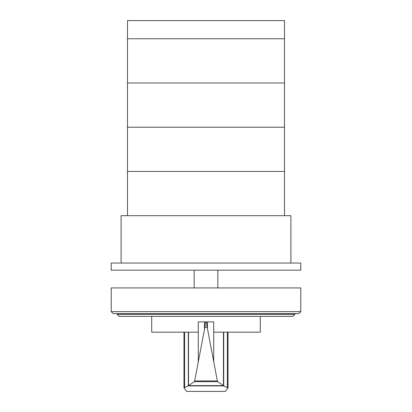 <?xml version="1.0" encoding="UTF-8"?>
<svg xmlns="http://www.w3.org/2000/svg" width="412" height="412" viewBox="0 0 412 412"><rect width="100%" height="100%" fill="white"/><g stroke="black" fill="none" stroke-linecap="round" stroke-linejoin="round"><path stroke-width="0.62" d="M127.504 38.764L127.504 82.992L284.496 82.992L284.496 20.6L127.504 20.6L127.504 38.764L284.496 38.764L127.504 38.764M127.504 82.992L127.504 127.22L284.496 127.22L284.496 82.992L127.504 82.992M284.496 215.677L284.496 127.22L127.504 127.22L127.504 215.677M127.504 171.449L284.496 171.449L127.504 171.449M300.775 270.169L300.775 263.062L111.225 263.062L111.225 270.169L300.775 270.169M290.903 263.062L290.903 215.677L121.097 215.677L121.097 263.062M206.072 321.921L206.072 321.901C206.443 322.158 206.778 323.935 207.087 327.231L207.421 328.529L207.421 321.901L213.72 321.901L213.72 332.165L260.296 332.165L260.296 316.37M207.087 327.231L204.913 327.231C205.222 323.935 205.557 322.158 205.928 321.901L198.28 321.901L198.28 332.165L151.704 332.165L151.704 316.37M188.521 332.165L188.521 385.694L194.232 381.677L194.644 380.935L204.913 327.231M207.421 328.529L217.356 380.935L217.768 381.677L223.726 385.9L228.037 387.883L225.421 391.4L186.579 391.4L183.963 387.883L188.521 385.694M207.421 321.901L205.928 321.921M223.726 385.9L188.274 385.9M223.325 385.637L188.675 385.637M217.768 381.677L194.232 381.677M204.491 321.901L204.491 328.992M223.443 332.165L223.443 385.678M117.152 314.397L294.848 314.397L292.875 316.37L119.125 316.37L117.152 314.397L117.152 313.609M294.848 314.397L294.848 313.609M113.202 313.609L298.798 313.609L300.775 311.632L111.225 311.632L113.202 313.609M300.775 311.632L300.775 287.942L111.225 287.942L111.225 311.632M217.845 287.942L217.845 270.169M194.155 287.942L194.155 270.169M198.28 332.165L198.28 361.628M188.289 332.165L188.289 385.859M184.653 332.165L184.653 387.301M217.356 380.935L194.644 380.935M213.72 332.165L213.72 361.628M223.711 332.165L223.711 385.859M227.347 332.165L227.347 387.301M183.963 332.165L183.963 387.883M228.037 332.165L228.037 387.883"/></g></svg>
